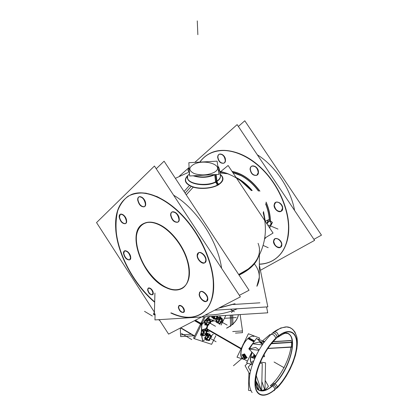 <?xml version="1.0" encoding="UTF-8"?>
<svg xmlns="http://www.w3.org/2000/svg" width="418" height="418" viewBox="0 0 418 418"><rect width="100%" height="100%" fill="white"/><g stroke="black" fill="none" stroke-linecap="round" stroke-linejoin="round"><path stroke-width="0.63" d="M164.587 286.544C141.3 274.83 126.346 230.412 144.278 223.264C148.458 221.404 153.49 221.838 159.368 224.56C170.157 229.675 181.543 243.323 186.548 257.394C191.298 272.62 189.944 282.881 182.488 288.19C177.53 290.871 171.563 290.322 164.587 286.544C150.851 278.984 138.139 259.327 136.456 243.203C134.58 226.995 144.79 217.569 159.368 224.56C173.93 231.295 188.555 253.616 189.391 270.54C190.446 287.574 178.324 294.335 164.587 286.544M213.64 283.064C212.893 261.867 200.311 234.221 182.598 215.552C164.87 196.857 144.409 189.135 131.487 194.48C119.214 200.577 114.166 213.358 116.345 232.81C119.193 256.809 134.967 285.139 154.686 301.885C134.967 285.139 119.193 256.809 116.345 232.81C115.65 224.717 116.11 217.344 117.735 210.703C120.034 204.632 123.456 199.825 128.012 196.277C133.164 193.591 139.163 192.562 146.018 193.184L157.011 196.575C164.749 200.468 172.441 205.938 180.08 212.981C187.483 220.803 194.114 229.55 199.971 239.232C207.981 254.097 212.736 269.5 213.64 283.064C213.906 297.961 209.904 308.16 201.628 313.662C193.215 318.673 183.126 318.427 171.349 312.925C194.182 324.363 215.035 312.863 213.64 283.064M183.669 312.303C181.24 312.424 179.547 310.741 178.59 307.251L179.244 305.511C181.678 305.297 183.392 306.974 184.39 310.548L183.742 312.262M152.539 294.653C150.339 294.69 148.782 293.07 147.873 289.799L148.317 288.148M148.505 288.012C150.71 287.882 152.288 289.491 153.244 292.851L152.612 294.617M129.747 259.771C126.967 259.839 124.977 257.723 123.78 253.428L124.48 250.931M124.71 250.79C127.495 250.69 129.496 252.812 130.703 257.154L129.789 259.75M206.785 301.148C204.517 302.757 199.48 297.945 199.438 294.167L200.222 291.832M200.457 291.665C202.688 290.014 207.809 294.873 207.814 298.677L206.821 301.127M204.862 262.703C202.432 264.301 197.479 259.536 197.427 255.591L198.67 252.697C201.084 251.113 206.069 255.91 206.084 259.865L204.867 262.697M170.899 215.082C170.81 213.446 171.275 212.365 172.294 211.842C175.738 211.602 178.052 213.964 179.244 218.922C179.317 220.521 178.857 221.582 177.875 222.104C174.431 222.381 172.106 220.04 170.899 215.082C170.194 208.587 178.998 212.553 179.244 218.922C179.839 225.406 171.145 221.326 170.899 215.082M137.971 199.945C137.841 198.252 138.28 197.165 139.288 196.679C142.376 196.564 144.497 198.827 145.652 203.472C145.767 205.133 145.339 206.205 144.356 206.685C141.274 206.832 139.142 204.585 137.971 199.945C137.135 193.633 145.229 197.28 145.652 203.472C146.399 209.773 138.395 206.017 137.971 199.945M125.484 223.573C122.646 223.64 120.645 221.488 119.48 217.109L120.321 214.267M120.337 214.256L120.583 214.12C123.42 214.047 125.421 216.21 126.591 220.62C126.732 222.146 126.367 223.123 125.504 223.562M173.606 195.211C196.167 208.195 217.888 241.087 221.603 268.293C217.888 241.087 196.167 208.195 173.606 195.211M259.301 277.552L256.918 286.293L259.301 277.552L259.385 255.069L259.301 278.064M235.078 303.781L218.504 308.212L235.078 303.781M218.029 184.73C223.306 181.318 224.017 177.896 220.161 174.458C224.017 177.896 223.306 181.318 218.029 184.73C211.555 188.628 198.602 189.354 191.407 186.214C185.242 183.262 183.998 179.808 187.677 175.847C183.998 179.808 185.242 183.262 191.407 186.214C198.602 189.354 211.555 188.628 218.029 184.73L216.32 181.752C204.381 189.108 179.923 181.652 189.458 173.904M258.084 243.339C261.752 252.446 258.314 261.114 247.775 269.354L238.72 274.584L247.775 269.354L252.874 264.928M256.035 261.004L256.668 260.001C265.399 245.183 267.572 229.461 263.194 212.825C267.656 229.916 265.284 245.951 256.082 260.931M267.818 220.26L265.331 221.138L267.818 220.26M288.749 229.597C289.397 209.747 278.634 184.934 262.081 168.778C245.518 152.601 225.312 146.718 211.67 152.575C206.889 154.639 202.981 157.811 199.929 162.1C210.024 147.585 232.236 146.06 253.188 161.238C274.151 176.286 289.611 206.178 288.749 229.597C288.044 243.569 283.315 253.522 274.569 259.458C270.075 262.389 265.002 263.941 259.353 264.113C275.64 263.868 288.248 250.539 288.749 229.597M225.48 160.037C225.48 161.578 224.957 162.607 223.923 163.13C220.761 163.475 218.75 161.515 217.898 157.252C217.888 155.679 218.415 154.629 219.481 154.111C222.642 153.793 224.644 155.768 225.48 160.037C225.783 165.878 217.877 162.91 217.898 157.252C217.512 151.405 225.506 154.273 225.48 160.037M258.465 172.148L256.861 175.215C253.36 175.712 251.171 173.689 250.298 169.149C250.325 167.628 250.873 166.589 251.939 166.03C255.435 165.57 257.613 167.608 258.465 172.148C258.622 178.157 250.11 174.959 250.298 169.149C250.048 163.14 258.664 166.228 258.465 172.148M282.704 208.436L281.293 211.179C277.573 211.853 275.237 209.82 274.281 205.092L275.734 202.291C279.449 201.659 281.774 203.707 282.704 208.436C282.746 214.293 273.973 210.74 274.281 205.092C274.145 199.224 283.033 202.683 282.704 208.436M281.842 244.765L280.671 247.158C277.045 247.858 274.715 245.873 273.691 241.207L274.887 238.756C278.513 238.098 280.833 240.099 281.842 244.765C281.884 250.267 273.388 246.495 273.691 241.207C273.555 235.689 282.155 239.378 281.842 244.765M257.321 154.791C275.305 165.972 290.735 188.936 294.585 210.473C290.735 188.936 275.305 165.972 257.321 154.791M270.247 221.274L270.018 221.179C268.91 221.007 267.839 221.838 266.804 223.672C269.072 220.464 270.498 220.359 271.078 223.348L269.469 227.679L271.078 223.348L270.274 221.289M237.34 308.782C227.685 313.04 216.979 315.146 205.233 315.104C216.979 315.146 227.685 313.04 237.34 308.782M245.235 357.437C244.326 357.348 243.741 356.753 243.485 355.645L243.537 355.347M243.678 355.164C244.551 355.007 245.194 355.551 245.601 356.794L246.186 357.092L245.601 356.794C244.828 355.117 244.122 354.73 243.485 355.645C243.772 356.81 244.378 357.4 245.303 357.416M242.863 355.284C243.37 357.212 244.358 358.137 245.831 358.064L246.171 357.63C244.838 358.508 243.736 357.724 242.863 355.284L243.088 354.595L244.284 354.511C243.396 354.187 242.921 354.448 242.863 355.284M246.223 357.108L246.176 356.836L246.223 357.108M180.822 327.769L194.642 335.947L180.822 327.769M231.776 324.99L226.697 328.177C233.542 324.614 237.455 320.11 238.438 314.66C237.805 318.459 235.59 321.902 231.776 324.99L226.697 328.177C233.542 324.614 237.455 320.11 238.438 314.66C237.805 318.459 235.59 321.902 231.776 324.99L231.556 315.099M254.322 357.202L254.844 358.221L254.363 354.882L254.222 356.246L254.363 354.882L254.844 358.221L254.322 357.202M208.096 331.296L206.936 329.06L207.929 325.011L206.936 329.06L241.123 348.716M210.395 321.745L213.786 320.935C212.882 320.381 211.748 320.648 210.395 321.745M201.272 323.558L202.72 321.902M200.76 325.862L200.953 324.373M219.972 317.372L219.811 315.836L219.972 317.372L222.564 319.744L221.864 319.895M202.793 340.727L206.273 339.144L202.793 340.727M211.226 335.863L213.185 334.233L211.226 335.863M219.873 324.347L219.925 323.757L219.873 324.347M216.519 321.332L217.438 319.101L216.519 321.332M218.541 318.119L219.523 317.518L220.944 318.307L219.523 317.518L218.541 318.119M213.232 318.14L212.825 317.387L214.115 318.636L213.232 318.14M205.499 324.028L206.34 324.509L205.499 324.028M204.637 322.45L205.64 320.01L204.637 322.45M206.273 319.404L207.767 318.511L209.099 319.258L207.767 318.511L206.273 319.404M202.422 330.372L204.235 329.264L205.666 330.089L204.235 329.264L202.422 330.372M201.972 334.771L202.615 335.152L201.972 334.771M201.115 333.198L202.197 330.554L201.115 333.198M205.395 337.854L206.44 335.304L205.395 337.854M207.082 334.797L208.467 333.93L209.888 334.755L208.467 333.93L207.082 334.797M206.236 339.369L205.609 338.298L206.236 339.369L207.025 339.839L206.236 339.369M210.259 335.22L210.003 334.875L210.259 335.22M291.393 346.93L291.56 342.42L291.393 346.93L267.875 348.366L291.393 346.93M261.663 390.516L264.709 389.696L261.861 381.519L264.709 389.696L261.663 390.516M249.98 363.879L250.335 364.898L249.98 363.879M255.811 380.751L259.134 390.355L255.811 380.751M252.524 364.12C249.812 362.589 249.64 358.66 252.017 352.327C249.698 358.456 249.802 362.359 252.32 364.041M247.425 361.173L242.78 358.461C238.182 356.925 241.965 343.204 248.428 338.188C250.601 336.427 252.441 335.842 253.951 336.422L253.763 336.318M252.718 343.836L249.457 348.915L252.718 343.836L262.222 344.902L252.718 343.836M245.732 358.2L246.024 358.106M264.213 342.128L263.57 341.736L260.68 341.924L264.213 342.128M291.189 340.67L273.079 341.772L291.189 340.67M160.737 225.642C154.174 222.146 148.573 221.415 143.938 223.458C125.431 230.82 142 277.223 165.883 287.6M154.409 312.157L96.537 222.585L154.441 166.03L240.366 296.869L168.595 334.118L159.253 319.655M115.734 229.566C117.474 254.301 133.87 284.752 154.676 302.271M170.779 312.962C182.676 318.61 192.87 318.908 201.366 313.861C210.395 307.794 214.314 296.336 213.117 279.485M213.405 286.894C213.927 265.932 201.868 237.158 183.842 217.376C165.81 197.552 144.492 189.108 131.2 194.631C118.158 201.288 113.283 215.223 116.575 236.431M156.243 168.773L164.091 161.196L249.039 290.264L239.357 295.333M184.098 310.433L183.481 312.45C180.889 312.601 179.165 310.835 178.319 307.152M178.361 307.737L178.982 305.699C181.579 305.563 183.298 307.334 184.134 311.023M147.648 290.264L148.244 288.185C150.6 288.127 152.183 289.836 152.998 293.305M154.921 293.07L154.357 313.991M259.348 265.038L267.834 306.869L214.664 310.203M184.045 191.517L189.364 185.571M219.732 171.579L222.449 171.986C233.908 175.351 243.542 181.564 251.349 190.613C244.227 182.332 235.501 176.401 225.171 172.838L219.685 171.27L227.758 173.778L219.941 172.989M249.306 188.252L244.624 183.873M186.235 194.845L193.247 187.175M241.102 175.68L232.873 172.655L241.102 175.68C247.571 179.082 253.339 184.197 258.413 191.021M265.608 203.921C267.823 209.465 269.046 214.862 269.265 220.108M232.027 171.38C242.335 173.355 251.636 179.939 259.933 191.141M266.104 202.087C268.878 208.572 270.326 214.862 270.436 220.965M194.804 162.383L237.131 124.616L314.597 240.376L260.414 270.289M189.119 167.466L188.032 170.194L189.119 167.466L179.463 176.067M259.348 264.26C264.923 264.056 269.923 262.509 274.36 259.615C283.906 253.083 288.629 241.954 288.53 226.227M288.331 233.16C290.238 213.41 280.07 187.51 263.283 170.345C246.489 153.145 225.48 146.645 211.44 152.695C206.706 154.738 202.819 157.879 199.783 162.111M238.37 126.466L244.791 120.776L321.463 235.151L313.902 239.342M257.718 258.225C255.769 262.154 252.529 265.791 247.994 269.135L238.673 274.511M258.329 257.117C255.649 264.186 249.227 270.18 239.065 275.107M269.918 227.58L269.803 228.181M265.947 237.414L264.563 239.127M271.355 223.17L269.641 227.935M267.003 223.97C268.042 222.026 269.145 221.132 270.3 221.294L271.35 223.776M266.684 223.489L268.586 219.617L272.437 222.418L271.094 225.15M269.866 227.653L269.688 228.009M238.349 179.202C243.03 182.023 247.362 185.78 251.343 190.477M263.236 212.673L264.657 219.366M236.086 177.488C241.928 180.351 247.304 184.699 252.211 190.545M263.528 211.602L265.357 221.498M273.492 241.066C273.001 244.661 277.996 249.159 280.462 247.315L281.622 244.619M281.612 245.209C282.129 241.62 277.129 237.1 274.673 238.913L273.482 241.656M274.077 204.93C273.591 208.645 278.435 213.096 281.074 211.325L282.484 208.263M282.469 208.89C282.986 205.181 278.142 200.703 275.509 202.432L274.067 205.551M250.079 168.961C250.784 173.663 252.968 175.79 256.636 175.351C257.749 174.734 258.282 173.606 258.23 171.955M258.23 172.603C257.545 167.905 255.377 165.758 251.709 166.16C250.56 166.777 250.016 167.921 250.079 169.603M217.668 157.064C218.368 161.479 220.38 163.542 223.693 163.255C224.811 162.68 225.323 161.547 225.229 159.843M225.245 160.47C224.565 156.055 222.569 153.976 219.251 154.232C218.102 154.806 217.585 155.956 217.684 157.69M220.761 171.532L228.113 165.497L273.048 233.061L264.719 238.161M220.119 174.175C224.644 177.958 223.761 181.689 217.485 185.367L215.583 181.793C218.687 180.174 220.291 178.324 220.401 176.239L220.343 175.691M187.692 175.565C183.23 180.289 185.143 184.176 193.435 187.233C201.419 189.61 213.243 188.309 219.074 184.453C217.788 183.638 217.088 182.494 216.963 181.01C208.389 187.081 187.018 184.343 187.577 177.389L187.63 176.6M188.659 168.193L188.043 169.969L189.469 173.23M194.009 175.738C201.074 177.681 207.898 177.305 214.481 174.609M216.148 174.52L217.031 181.689M188.831 162.706L189.631 175.983L218.98 174.363L217.104 161.165L188.831 162.706M215.641 182.478L214.784 175.179M218.572 171.479L219.33 168.877L218.483 166.86M152.941 292.731L152.356 294.789C150.005 294.857 148.416 293.159 147.591 289.69M123.556 253.883C123.331 252.383 123.623 251.401 124.439 250.946C127.37 250.92 129.376 253.141 130.463 257.608M130.395 257.018C130.609 258.496 130.317 259.463 129.523 259.912C126.597 259.965 124.585 257.76 123.488 253.298M199.203 294.674L200.191 291.853C202.505 290.139 207.814 295.395 207.553 299.178M207.521 298.551L206.555 301.321C204.23 303.066 198.942 297.835 199.167 294.053M197.176 256.114C197.035 254.531 197.437 253.454 198.393 252.88C200.891 251.228 206.064 256.433 205.813 260.383M205.781 259.709C205.912 261.255 205.52 262.311 204.595 262.885C202.082 264.568 196.93 259.395 197.144 255.44M170.649 215.599C170.455 213.781 170.91 212.584 172.007 212.004C175.623 211.842 177.943 214.319 178.972 219.434M178.925 218.734C179.097 220.521 178.653 221.697 177.587 222.277C173.977 222.475 171.646 220.02 170.596 214.909M137.731 200.436C137.491 198.571 137.914 197.369 139.001 196.831C142.245 196.794 144.372 199.172 145.386 203.963M145.323 203.284C145.542 205.123 145.13 206.309 144.074 206.842C140.835 206.915 138.698 204.554 137.663 199.762M119.245 217.579C118.994 215.86 119.349 214.758 120.3 214.272C123.284 214.272 125.296 216.54 126.34 221.085M126.267 220.453C126.502 222.146 126.158 223.233 125.228 223.714C122.249 223.745 120.227 221.488 119.172 216.947M162.644 285.808C170.246 290.421 176.751 291.289 182.164 288.415C189.542 284.151 191.313 270.989 185.806 256.5C180.33 242.017 168.271 228.385 157.335 224.011M155.099 313.944L154.947 319.927L267.745 312.816L266.574 306.948M219.079 307.914L234.446 303.818M256.892 286.142L259.301 277.348M259.348 265.106L267.818 306.859L214.685 310.193M154.937 293.06L154.373 313.981M233.516 310.349L231.4 312.544M234.393 311.786L230.888 309.555M233.234 304.487L259.923 302.82M264.103 354.454L264.578 356.669L262.87 356.758M242.957 344.469L243.03 344.866M255.325 357.15L250.727 357.39M245.288 357.144C244.927 355.864 244.284 355.295 243.365 355.431C243.161 356.768 243.736 357.5 245.1 357.625L245.288 357.223M244.587 358.127C242.889 356.852 242.356 355.634 242.994 354.469L242.074 354.825L244.567 358.644L247.022 357.703L244.52 353.863L243.036 354.438M246.197 357.254C245.554 355.122 244.509 354.245 243.062 354.621C242.842 356.653 243.757 357.808 245.8 358.08L246.15 357.63M255.57 356.617L250.8 356.998M154.54 313.981L154.143 314.775L155.068 315.099L154.143 314.775L154.54 313.981M194.522 336.187L180.545 327.916M232.936 324.535L232.732 315.02M180.346 328.02L180.513 334.902L191.193 334.217L180.529 334.886L180.362 328.01M240.136 314.555L242.503 330.931L232.706 331.547M232.727 331.558L242.503 330.931L240.125 314.555M230.548 326.432L230.281 315.177M204.104 316.828L193.518 338.209L194.49 338.528L193.518 338.209L204.104 316.828M201.037 323.422L195.405 320.204M200.65 324.201L194.495 320.674M241.458 348.612L206.037 328.261M255.226 356.643L255.246 357.317M254.008 354.495L252.394 357.834L254.687 358.576M255.288 355.89L255.231 357.108M241.301 349.098L206.064 328.825M210.097 320.334L210.557 319.399L216.514 321.682L216.21 322.299L217.261 318.046L220.892 317.048L220.704 317.795M207.793 324.995L205.457 329.734M209.246 331.96L206.826 331.108M154.404 312.209L153.354 314.305L154.226 314.608M202.03 323.992C200.953 330.821 201.246 336.506 202.902 341.036M210.035 316.452L201.643 324.77M220.03 317.429L219.863 315.836M225.809 315.459L221.101 325.037M215.834 335.758L211.623 344.317L194.391 338.732L205.264 316.755M219.931 324.384L219.993 323.657M202.474 340.895L206.309 339.191M211.278 335.9L213.243 334.264M238.417 314.665C237.387 320.094 233.448 324.582 226.593 328.12M242.268 330.946L242.513 332.66L235.491 333.109M193.832 335.779L180.654 336.626L180.613 334.896M221.874 319.89L222.528 321.4L220.704 322.607M219.873 323.245L221.425 321.249M220.997 322.173L219.737 324.039L218.907 323.809M221.571 319.232L220.72 318.814L221.561 319.185L221.404 321.296L219.351 323.454L219.941 323.203M218.792 323.741L219.199 323.699M216.926 321.243L219.539 323.631L218.839 323.772M218.598 320.867L218.311 320.768L218.039 323.109M218.421 321.98L218.415 322.602L218.4 321.991M218.494 318.02L219.811 321.055L217.151 322.821M215.761 319.843L217.01 322.743M220.192 318.856L220.087 318.547L219.434 319.065M218.572 320.972L218.264 320.883L218.88 319.733M217.287 319.059L220.04 319.812L221.305 317.962L220.323 317.696M219.492 317.471L218.562 317.215M220.108 318.877L220.009 318.594L221.425 318.511M221.383 321.348L221.54 319.174M218.75 323.72L221.075 323.057L222.271 318.276L219.016 319.18L217.992 323.297M212.004 316.332L211.56 317.084L213.17 318.239M217.36 316.562L215.85 318.464L215.129 318.699L215.892 318.432M217.731 315.966L217.543 317.926L216.728 317.852M215.824 318.474L217.402 316.463M213.248 318.986L216.864 319.028L216.728 317.837M214.23 318.359L215.061 318.955M212.6 316.327L215.286 318.573L214.491 319.221L214.22 318.997M212.004 317.142L213.159 318.103M214.293 318.401L213.891 318.114M214.12 316.196L213.87 317.194M214.894 316.149L214.758 317.56L212.271 317.34M214.46 316.175L213.499 317.832L215.782 319.472L217.815 315.961M208.446 318.537L208.242 317.346L204.271 320.982L205.024 325.194L205.489 324.765M205.567 320.418L209.068 320.773L209.434 318.636M209.93 319.859L210.108 320.883M209.857 320.261L209.23 319.822M208.342 319.953L208.216 319.613L209.037 319.315M207.657 318.438L208.885 318.871L210.792 321.176L210.181 320.956M209.684 322.424L209.826 320.204L209.235 319.801M209.031 323.704L210.724 322.947L210.113 320.705M208.117 324.373L209.726 322.325M205.306 324.744L208.791 325.094L209.031 323.699M206.57 324.227L206.262 324.384L206.67 324.796M207.161 324.556L208.19 324.326M207.02 324.917L207.662 325.152L205.74 322.853L203.942 322.2M206.57 323.187L206.617 323.908M206.586 324.3L206.299 324.446L206.252 322.424M204.951 323.913L207.861 322.607L206.92 319.112M208.41 319.89L208.305 319.566L206.586 321.562M207.736 320.637L207.432 321.014M207.574 325.047L210.379 322.456L209.726 318.678L206.168 321.949L206.837 325.726L207.516 325.099M205.437 329.708L205.666 328.752L201.852 329.849L200.525 335.299L201.978 334.87M201.194 334.52L204.078 333.825L203.587 330.084M204.862 330.669L204.757 330.356L204.068 330.899M204.433 331.187L203.822 331.897M203.179 332.853L202.861 332.765L203.482 331.605M201.659 329.922L203.054 331.563L206.267 330.685L204.872 329.05M206.32 331.014L206.084 330.732M204.778 330.695L204.674 330.403L206.168 330.288M206.638 331.678L207.318 331.552L204.648 329.128M206.152 333.162L206.288 330.962M205.369 334.473L206.952 334.092L206.633 331.699M204.585 335.116L206.194 333.062M205.557 334.431L206.006 334.959L202.772 335.816M202.526 335.523L201.737 334.583M203.942 335.351L204.658 335.074M203.378 335.638L204.224 335.45M203.3 335.706L204.177 335.565L201.497 333.13M203.205 332.744L202.913 332.65L202.652 335.011M203.017 334.081L203.038 334.531M205.87 334.802L207.046 330.032L203.623 331.03L202.427 335.92L205.849 334.896M208.613 333.893L207.568 333.193L204.543 338.413L206.173 339.468M207.704 340.268L208.514 340.377L206.032 337.932M207.495 337.399L207.182 337.3L206.837 338.543M207.349 338.219L207.312 339.191L207.328 338.246M207.265 339.709L206.868 339.453M204.731 337.164L206.414 339.322L208.608 336.741L206.92 334.588M207.438 337.498L207.135 337.415L208.791 335.163M209.914 333.904L210.113 336.077L206.502 336.041M210.578 335.398L209.596 334.781M210.531 335.664L210.04 335.273L210.515 335.623L210.379 337.723L208.843 339.703L208.096 339.965L208.885 339.672M210.766 336.307L211.597 336.406L209.125 333.966L207.647 333.799M210.358 337.775L210.5 335.612M209.857 338.82L211.419 336.992M208.817 339.714L210.4 337.676M209.726 339.045L209.841 340.289L206.236 340.257M207.203 339.667L208.033 340.205M211.377 336.187L209.178 334.499L206.461 339.186L208.781 340.691L211.278 336.365M224.409 318.312L236.222 317.565M287.391 333.418C299.382 336.495 288.953 372.548 272.583 385.903L270.3 385.73M264.568 389.571C261.84 390.673 259.97 390.914 258.951 390.287C263.262 392.173 268.586 389.984 274.919 383.714L272.74 383.447M258.951 390.287L257.979 389.633M277.045 388.056L277.322 387.078C266.156 398.699 255.116 397.508 255.152 382.945C254.98 368.556 266.663 345.252 278.477 336.145C277.954 332.984 276.455 331.589 273.978 331.955L273.874 332.033M270.984 334.515L271.047 334.452C273.356 334.086 274.94 335.424 275.807 338.465C287.772 327.106 297.381 331.093 296.655 345.174C296.132 359.088 286.027 379.685 274.783 389.487L274.312 390.647M288.242 333.778C298.666 338.784 288.039 372.96 272.374 385.777C273.962 386.838 274.757 388.155 274.767 389.733C286.116 379.837 296.315 359.052 296.848 345.007C297.579 330.79 287.887 326.751 275.802 338.219L275.42 339.379M277.871 337.237L278.498 335.879C266.569 345.069 254.766 368.608 254.938 383.144C254.912 397.847 266.062 399.038 277.333 387.298C277.176 385.866 276.298 384.628 274.704 383.588C268.68 389.571 263.528 391.838 259.254 390.396L258.204 389.832M247.649 363.169L245.063 365.677L249.859 374.371M255.168 383.99L258.517 390.057M254.609 340.973L248.726 337.692M252.179 352.505C249.896 358.607 250.006 362.49 252.514 364.151M252.357 364.606L246.61 362.85L251.814 352.108M264.625 341.59L258.105 339.118L257.896 339.547M264.233 342.102L260.816 342.055M253.898 341.94L247.754 338.502M244.796 359.637L236.996 357.202L248.402 333.747L259.604 338.052L259.035 339.228M254.541 355.075L254.875 358.148M242.994 354.469L244.551 354.663M244.326 354.532C246.03 355.802 246.563 357.024 245.936 358.189L244.363 357.996M274.668 348.11L292.03 347.149M271.721 343.324L292.26 342.196M280.844 341.14L291.168 340.471M271.376 343.732L292.349 342.373M291.179 340.571L273.283 341.553M267.745 348.56L292.255 346.966M252.529 361.063L253.601 361.204M260.377 362.098L265.545 362.782L264.949 390.328M265.164 380.406L268.44 386.331L264.819 390.37M251.04 364.203L248.214 366.988L250.502 371.132M261.402 390.872L255.753 380.641M250.8 361.899L253.214 362.218M259.954 363.117L262.258 363.425L261.652 390.882M248.924 372.673L248.506 390.328L251.066 390.746M249.107 348.999L255.67 347.426L259.087 349.876M252.54 343.768L256.595 338.298L262.723 344.176M252.509 343.81L248.799 348.821L255.785 356.157M252.477 343.789L259.17 341.981L262.561 344.411M259.019 340.33L262.849 343.998M184.39 310.548C184.787 314.681 178.732 311.206 178.59 307.251C178.141 303.107 184.249 306.54 184.39 310.548M153.244 292.851C153.74 296.89 148.129 293.671 147.873 289.799C147.329 285.75 152.983 288.927 153.244 292.851M130.703 257.154C131.466 262.692 124.245 258.742 123.78 253.428C122.944 247.879 130.244 251.746 130.703 257.154M207.814 298.677C208.242 304.544 199.522 299.779 199.438 294.167C198.911 288.274 207.741 292.961 207.814 298.677M206.084 259.865C206.539 266.156 197.521 261.626 197.427 255.591C196.862 249.28 206.001 253.71 206.084 259.865M126.591 220.62C127.396 226.514 119.976 222.789 119.48 217.109C118.592 211.205 126.09 214.836 126.591 220.62M254.369 263.878C259.902 270.833 260.748 278.304 256.918 286.293C258.596 283.023 259.39 279.741 259.306 276.439M191.172 186.444L185.127 193.158M229.372 174.437C226.499 172.953 223.311 172.19 219.816 172.153C223.311 172.19 226.499 172.953 229.372 174.437C226.499 172.953 223.311 172.19 219.816 172.153M269.396 220.202C269.202 214.847 267.964 209.329 265.681 203.65C267.964 209.329 269.202 214.847 269.396 220.202M258.637 191.042C250.931 180.874 242.325 174.719 232.816 172.571C242.325 174.719 250.931 180.874 258.637 191.042M265.263 237.832L264.657 238.563L265.263 237.832M232.215 171.662C242.367 173.627 251.542 180.116 259.73 191.125C251.542 180.116 242.367 173.627 232.215 171.662M266.036 202.338C268.727 208.686 270.122 214.847 270.232 220.814C270.122 214.847 268.727 208.686 266.036 202.338M247.681 269.735C252.273 266.355 255.534 262.682 257.472 258.705C255.534 262.682 252.273 266.355 247.681 269.735L238.892 274.845L247.681 269.735M265.049 221.033L263.382 212.145L265.049 221.033M251.798 190.509C247.09 184.955 241.954 180.754 236.374 177.916C241.954 180.754 247.09 184.955 251.798 190.509M215.301 174.567C208.206 177.76 200.823 178.167 193.147 175.79C200.823 178.167 208.206 177.76 215.301 174.567M189.49 173.611L188.022 170.298L189.49 173.611M214.006 172.441C226.18 165.998 204.783 158.067 193.518 164.52C188.45 167.738 188.67 170.743 194.177 173.527C201.048 175.664 207.652 175.299 214.006 172.441C226.18 165.998 204.783 158.067 193.518 164.52C188.45 167.738 188.67 170.743 194.177 173.527C201.048 175.664 207.652 175.299 214.006 172.441M218.619 171.819L219.319 168.83L218.619 171.819M220.391 175.858L220.411 176.13C220.558 178.188 219.194 180.059 216.32 181.752C219.377 179.944 220.725 177.948 220.354 175.759M215.469 174.557L216.362 182.096L215.469 174.557L216.284 181.417L218.306 184.923L216.299 181.407M263.11 245.418L268.199 247.691M268.523 225.088L277.98 229.074L268.523 225.088M197.265 20.9L197.86 34.694L197.265 20.9M230.339 315.172L230.412 318.333L230.339 315.172M270.112 334.39L262.776 340.665L270.112 334.39M233.458 365.74L241.473 358.884M262.593 340.822L266.579 337.41M200.724 323.663L195.023 320.402M152.351 316.024L144.529 311.347L152.351 316.024M189.939 338.507L181.365 333.376L189.939 338.507M158.5 319.707L159.775 320.465L158.5 319.707M201.032 323.84L201.596 324.164M201.889 324.472L201.366 333.151M209.92 316.463L201.988 324.248M201.455 334.457L202.751 340.743M203.9 332.482L211.895 337.127L203.9 332.482M191.737 339.583L183.126 334.431L191.737 339.583M207.657 321.85L215.479 326.275L207.657 321.85M215.599 316.102L223.181 320.303L215.599 316.102M219.774 320.972L227.173 325.094L219.774 320.972M208.242 337.174L216.075 341.741L208.242 337.174M218.457 321.437L217.971 322.194M216.493 321.395L217.94 322.205M217.606 318.688L218.954 319.441M220.986 318.328L220.568 318.746M214.617 318.631L214.7 318.96M212.391 316.588L213.776 317.356M206.147 323.375L206.508 323.861M206.351 322.973L206.116 323.307M204.627 322.482L206.09 323.313M207.229 320.538L205.766 319.713M208.018 320.251L207.302 320.528M207.239 320.585L207.15 321.045M207.715 320.637L207.427 320.993M207.176 324.577L208.148 324.358L209.711 322.372L209.846 320.219M206.549 323.198L206.591 323.872M202.223 330.497L203.566 331.275M205.703 330.11L205.254 330.554M202.542 334.107L201.089 333.261M203.059 333.334L202.568 334.102M202.996 334.086L203.017 334.51M204.402 331.197L203.822 331.871M203.953 335.356L204.611 335.105L206.178 333.109L206.105 330.727M205.379 337.89L206.748 338.695M208.389 335.853L208.018 335.994M207.95 336.056L207.746 336.976M206.497 335.163L207.939 336.004M207.6 339.923L207.689 340.226M282.662 333.376C299.878 327.989 292.192 368.436 273.649 384.79L271.501 384.654M258.089 389.738C262.096 392.262 267.28 390.616 273.649 384.79C275.133 385.804 275.932 387.031 276.052 388.468C265.226 398.913 255.006 397.095 255.027 383.066C254.881 369.183 265.665 346.888 277.155 337.101C276.293 333.956 274.715 332.66 272.426 333.219C274.819 332.697 276.392 334.045 277.144 337.253C276.392 334.045 274.819 332.697 272.426 333.219M276.052 388.468C286.894 378.206 296.252 358.513 296.775 345.075C297.449 331.516 288.645 327.095 277.155 337.101M247.231 357.573C238.218 364.041 239.2 345.42 248.428 338.188L254.264 341.443M271.528 343.554L291.555 342.332M261.402 390.543L256.271 375.73M258.815 350.341L249.347 349.056M274.077 362.014L284.214 367.783L274.077 362.014M277.155 336.992L276.659 338.251L277.155 336.992M244.817 356.026L240.909 359.365L244.817 356.026M216.32 181.752C206.983 187.572 186.193 184.213 187.588 177.274M187.881 172.603L175.372 178.34L187.881 172.603M267.222 220.014L267.562 220.155M219.387 170.22L219.33 168.882L217.794 166.003L219.33 168.877L220.411 176.13M213.53 320.794L212.631 320.292M271.543 384.612C280.739 376.163 289.334 359.496 290.907 347.212C289.287 360.05 279.924 377.621 270.362 385.678M259.254 390.396C257.838 388.489 256.746 392.46 255.769 380.223C256.213 367.887 265.561 348.507 275.483 339.322C266.193 347.959 257.248 365.583 255.947 377.992C255.455 385.657 256.704 387.925 257.242 388.719L259.103 390.344L261.391 390.543M272.51 333.151L280.645 328.031L286.617 326.944L289.836 327.618L292.584 329.243L294.956 332.044L296.775 336.72L297.365 342.237L296.9 348.476L295.448 355.279L293.091 362.375L289.935 369.491L286.111 376.325L281.769 382.59L277.082 388.019C290.04 374.685 299.664 350.535 296.848 337.049C294.465 329.828 290.703 326.458 285.557 326.939C279.699 328.114 274.861 330.617 271.047 334.452M287.542 333.454L285.938 333.318C285.248 332.89 282.594 334.17 277.97 337.164M247.994 269.135C255.706 263.236 259.51 256.997 259.411 250.413M263.857 215.364L263.209 212.783M251.281 190.472L240.637 180.759M188.043 169.969L188.011 170.439M219.33 168.877L220.458 176.459M207.845 331.15L207.218 330.79M291.236 341.501L291.252 342.248M252.122 392.586C242.821 378.849 257.566 344.631 273.978 331.955"/></g></svg>
